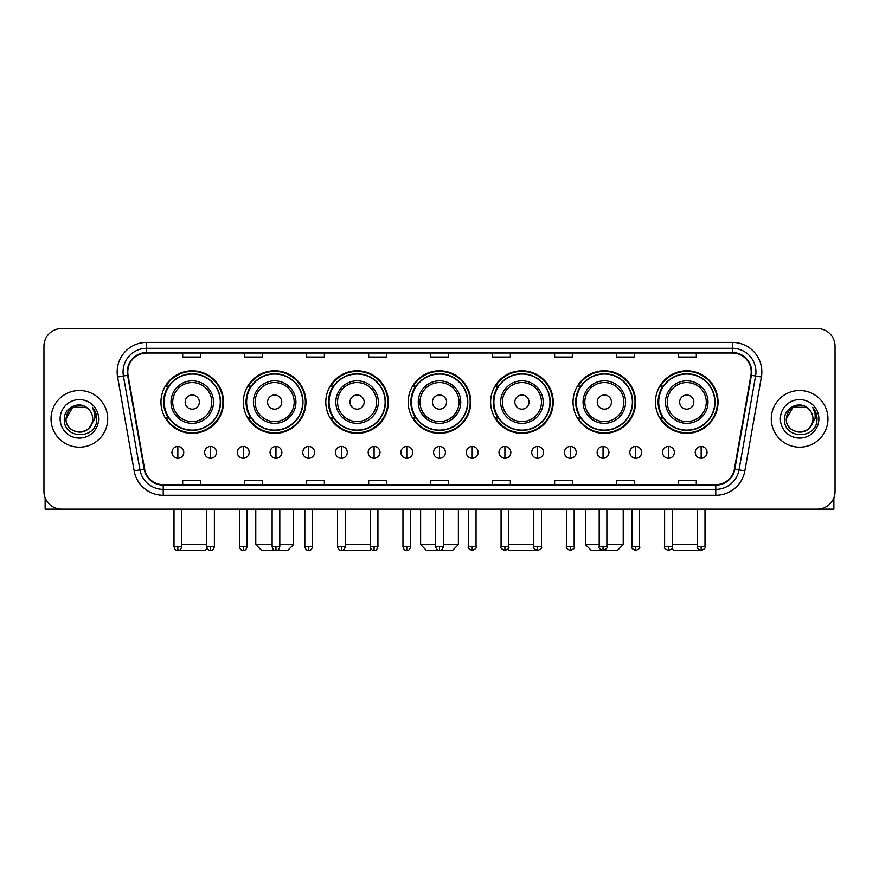 <?xml version="1.0" encoding="UTF-8"?>
<svg xmlns="http://www.w3.org/2000/svg" width="879" height="879" viewBox="0 0 879 879"><rect width="100%" height="100%" fill="white"/><g stroke="black" fill="none" stroke-linecap="round" stroke-linejoin="round"><path stroke-width="1.32" d="M655.459 402.066A31.292 31.292 0 0 0 686.752 433.358A31.292 31.292 0 0 0 718.033 402.066A31.292 31.292 0 0 0 686.752 370.784A31.292 31.292 0 0 0 655.459 402.066M573.042 402.066A31.292 31.292 0 0 0 604.334 433.358A31.292 31.292 0 0 0 635.627 402.066A31.292 31.292 0 0 0 604.334 370.784A31.292 31.292 0 0 0 573.042 402.066M490.625 402.066A31.292 31.292 0 0 0 521.917 433.358A31.292 31.292 0 0 0 553.21 402.066A31.292 31.292 0 0 0 521.917 370.784A31.292 31.292 0 0 0 490.625 402.066M408.208 402.066A31.292 31.292 0 0 0 439.5 433.358A31.292 31.292 0 0 0 470.792 402.066A31.292 31.292 0 0 0 439.5 370.784A31.292 31.292 0 0 0 408.208 402.066M325.79 402.066A31.292 31.292 0 0 0 357.083 433.358A31.292 31.292 0 0 0 388.375 402.066A31.292 31.292 0 0 0 357.083 370.784A31.292 31.292 0 0 0 325.79 402.066M243.373 402.066A31.292 31.292 0 0 0 274.666 433.358A31.292 31.292 0 0 0 305.958 402.066A31.292 31.292 0 0 0 274.666 370.784A31.292 31.292 0 0 0 243.373 402.066M160.967 402.066A31.292 31.292 0 0 0 192.248 433.358A31.292 31.292 0 0 0 223.541 402.066A31.292 31.292 0 0 0 192.248 370.784A31.292 31.292 0 0 0 160.967 402.066M168.471 418.008A28.633 28.633 0 0 1 168.471 386.134M250.878 418.008A28.633 28.633 0 0 1 250.878 386.134M333.295 418.008A28.633 28.633 0 0 1 333.295 386.134M415.712 418.008A28.633 28.633 0 0 1 415.712 386.134M498.129 418.008A28.633 28.633 0 0 1 498.129 386.134M580.547 418.008A28.633 28.633 0 0 1 580.547 386.134M662.964 418.008A28.633 28.633 0 0 1 662.964 386.134M43.95 346.216L43.95 491.449A17.712 17.712 0 0 0 61.662 509.161L817.338 509.161A17.712 17.712 0 0 0 835.05 491.449L835.05 346.216A17.712 17.712 0 0 0 817.338 328.515L61.662 328.515A17.712 17.712 0 0 0 43.95 346.216L43.95 491.449M51.037 418.833A28.337 28.337 0 0 0 79.374 447.18A28.337 28.337 0 0 0 107.71 418.833A28.337 28.337 0 0 0 79.374 390.496A28.337 28.337 0 0 0 51.037 418.833A28.337 28.337 0 0 0 79.374 447.18A28.337 28.337 0 0 0 107.71 418.833A28.337 28.337 0 0 0 79.374 390.496A28.337 28.337 0 0 0 51.037 418.833M771.29 418.833A28.337 28.337 0 0 0 799.626 447.18A28.337 28.337 0 0 0 827.963 418.833A28.337 28.337 0 0 0 799.626 390.496A28.337 28.337 0 0 0 771.29 418.833A28.337 28.337 0 0 0 799.626 447.18A28.337 28.337 0 0 0 827.963 418.833A28.337 28.337 0 0 0 799.626 390.496A28.337 28.337 0 0 0 771.29 418.833M127.785 371.905A18.888 18.888 0 0 1 146.672 353.006L732.328 353.006A18.888 18.888 0 0 1 750.93 375.179L734.383 469.056A18.888 18.888 0 0 1 715.77 484.659L163.23 484.659A18.888 18.888 0 0 1 144.617 469.056L128.07 375.179A18.888 18.888 0 0 1 127.785 371.905M127.312 371.905A19.36 19.36 0 0 0 127.609 375.267L144.156 469.133A19.36 19.36 0 0 0 163.23 485.131L715.77 485.131A19.36 19.36 0 0 0 734.844 469.133L751.391 375.267A19.36 19.36 0 0 0 732.328 352.534L146.672 352.534A19.36 19.36 0 0 0 127.312 371.905M117.61 377.025A29.523 29.523 0 0 1 146.672 342.381L732.328 342.381A29.523 29.523 0 0 1 761.39 377.025L744.843 470.902A29.523 29.523 0 0 1 715.77 495.295L163.23 495.295A29.523 29.523 0 0 1 134.157 470.902L117.61 377.025L123.423 376.003A23.612 23.612 0 0 1 146.672 348.293L732.328 348.293A23.612 23.612 0 0 1 755.577 376.003L739.03 469.869A23.612 23.612 0 0 1 715.77 489.383L163.23 489.383A23.612 23.612 0 0 1 139.97 469.869L123.423 376.003A23.612 23.612 0 0 1 123.06 371.905M817.338 328.515L61.662 328.515M61.662 509.161L817.338 509.161M835.05 491.449L835.05 346.216M734.844 469.133L739.03 469.869L755.577 376.003L761.39 377.025M430.644 353.006L430.644 357.006L448.356 357.006L448.356 353.006M368.653 353.006L368.653 357.006L386.364 357.006L386.364 353.006M306.661 353.006L306.661 357.006L324.373 357.006L324.373 353.006M244.681 353.006L244.681 357.006L262.392 357.006L262.392 353.006M182.689 353.006L182.689 357.006L200.401 357.006L200.401 353.006M492.636 353.006L492.636 357.006L510.347 357.006L510.347 353.006M554.627 353.006L554.627 357.006L572.339 357.006L572.339 353.006M616.608 353.006L616.608 357.006L634.319 357.006L634.319 353.006M678.599 353.006L678.599 357.006L696.311 357.006L696.311 353.006M448.356 484.659L448.356 480.67L430.644 480.67L430.644 484.659M386.364 484.659L386.364 480.67L368.653 480.67L368.653 484.659M324.373 484.659L324.373 480.67L306.661 480.67L306.661 484.659M262.392 484.659L262.392 480.67L244.681 480.67L244.681 484.659M200.401 484.659L200.401 480.67L182.689 480.67L182.689 484.659M510.347 484.659L510.347 480.67L492.636 480.67L492.636 484.659M572.339 484.659L572.339 480.67L554.627 480.67L554.627 484.659M634.319 484.659L634.319 480.67L616.608 480.67L616.608 484.659M696.311 484.659L696.311 480.67L678.599 480.67L678.599 484.659M88.109 408.757A13.339 13.339 0 0 1 92.713 418.833C93.537 436.05 65.211 436.05 66.035 418.833L72.704 407.285L86.043 407.285L88.109 408.757C79.923 400.176 64.156 407.241 64.31 418.833C62.805 439.434 96.207 439.972 96.745 419.832L96.778 418.833C96.723 414.459 95.273 410.614 92.405 407.307C94.58 410.878 95.35 414.723 94.701 418.833L89.592 427.414A13.339 13.339 0 0 0 92.713 418.833C93.537 436.05 65.211 436.05 66.035 418.833C67.331 409.251 72.825 404.922 82.527 405.867M89.592 427.414C82.516 436.984 65.332 430.864 66.035 418.833M60.124 418.833A19.25 19.25 0 0 0 79.374 438.083A19.25 19.25 0 0 0 98.624 418.833A19.25 19.25 0 0 0 79.374 399.593A19.25 19.25 0 0 0 60.124 418.833M92.537 407.449L96.767 419.338M45.126 497.811L45.126 509.161L113.611 509.161M207.202 548.529L205.236 550.485L179.063 550.287M181.689 544.584L206.719 544.584M199.335 402.066A7.087 7.087 0 0 0 192.248 394.99A7.087 7.087 0 0 0 185.172 402.066A7.087 7.087 0 0 0 192.248 409.153A7.087 7.087 0 0 0 199.335 402.066M213.509 402.066A21.25 21.25 0 0 0 192.248 380.816A21.25 21.25 0 0 0 170.998 402.066A21.25 21.25 0 0 0 192.248 423.326A21.25 21.25 0 0 0 213.509 402.066A21.25 21.25 0 0 1 192.248 423.326A21.25 21.25 0 0 1 170.998 402.066M220.299 402.066A28.04 28.04 0 0 0 192.248 374.025A28.04 28.04 0 0 0 164.208 402.066A28.04 28.04 0 0 0 192.248 430.117A28.04 28.04 0 0 0 220.299 402.066M173.361 509.161L173.361 544.584L174.009 544.584M222.947 402.066A30.699 30.699 0 0 1 166.01 418.008L168.856 418.008A28.304 28.304 0 0 0 210.982 423.293A28.304 28.304 0 0 0 210.982 380.849A28.304 28.304 0 0 0 168.856 386.134L166.01 386.134A30.699 30.699 0 0 1 222.947 402.066M279.808 544.584L293.564 544.584L287.653 550.485L261.678 550.485L255.778 544.584L272.127 544.584M281.752 402.066A7.087 7.087 0 0 0 274.666 394.99A7.087 7.087 0 0 0 267.579 402.066A7.087 7.087 0 0 0 274.666 409.153A7.087 7.087 0 0 0 281.752 402.066M295.926 402.066A21.25 21.25 0 0 0 274.666 380.816A21.25 21.25 0 0 0 253.416 402.066A21.25 21.25 0 0 0 274.666 423.326A21.25 21.25 0 0 0 295.926 402.066A21.25 21.25 0 0 1 274.666 423.326A21.25 21.25 0 0 1 253.416 402.066M302.706 402.066A28.04 28.04 0 0 0 274.666 374.025A28.04 28.04 0 0 0 246.625 402.066A28.04 28.04 0 0 0 274.666 430.117A28.04 28.04 0 0 0 302.706 402.066M305.365 402.066A30.699 30.699 0 0 1 248.427 418.008L251.273 418.008A28.304 28.304 0 0 0 293.399 423.293A28.304 28.304 0 0 0 293.399 380.849A28.304 28.304 0 0 0 251.273 386.134L248.427 386.134A30.699 30.699 0 0 1 305.365 402.066M371.29 549.276L370.07 550.485L344.096 550.485L343.469 549.869M345.216 544.584L370.246 544.584M364.17 402.066A7.087 7.087 0 0 0 357.083 394.99A7.087 7.087 0 0 0 349.996 402.066A7.087 7.087 0 0 0 357.083 409.153A7.087 7.087 0 0 0 364.17 402.066M378.333 402.066A21.25 21.25 0 0 0 357.083 380.816A21.25 21.25 0 0 0 335.833 402.066A21.25 21.25 0 0 0 357.083 423.326A21.25 21.25 0 0 0 378.333 402.066A21.25 21.25 0 0 1 357.083 423.326A21.25 21.25 0 0 1 335.833 402.066M385.123 402.066A28.04 28.04 0 0 0 357.083 374.025A28.04 28.04 0 0 0 329.043 402.066A28.04 28.04 0 0 0 357.083 430.117A28.04 28.04 0 0 0 385.123 402.066M387.782 402.066A30.699 30.699 0 0 1 330.845 418.008L333.69 418.008A28.304 28.304 0 0 0 375.816 423.293A28.304 28.304 0 0 0 375.816 380.849A28.304 28.304 0 0 0 333.69 386.134L330.845 386.134A30.699 30.699 0 0 1 387.782 402.066M443.335 544.584L458.388 544.584L452.487 550.485L426.513 550.485L420.612 544.584L435.665 544.584M446.587 402.066A7.087 7.087 0 0 0 439.5 394.99A7.087 7.087 0 0 0 432.413 402.066A7.087 7.087 0 0 0 439.5 409.153A7.087 7.087 0 0 0 446.587 402.066M460.75 402.066A21.25 21.25 0 0 0 439.5 380.816A21.25 21.25 0 0 0 418.25 402.066A21.25 21.25 0 0 0 439.5 423.326A21.25 21.25 0 0 0 460.75 402.066A21.25 21.25 0 0 1 439.5 423.326A21.25 21.25 0 0 1 418.25 402.066M467.54 402.066A28.04 28.04 0 0 0 439.5 374.025A28.04 28.04 0 0 0 411.46 402.066A28.04 28.04 0 0 0 439.5 430.117A28.04 28.04 0 0 0 467.54 402.066M470.199 402.066A30.699 30.699 0 0 1 413.262 418.008L416.108 418.008A28.304 28.304 0 0 0 458.234 423.293A28.304 28.304 0 0 0 458.234 380.849A28.304 28.304 0 0 0 416.108 386.134L413.262 386.134A30.699 30.699 0 0 1 470.199 402.066M535.531 549.869L534.904 550.485L508.93 550.485L507.71 549.276M508.754 544.584L533.784 544.584M529.004 402.066A7.087 7.087 0 0 0 521.917 394.99A7.087 7.087 0 0 0 514.83 402.066A7.087 7.087 0 0 0 521.917 409.153A7.087 7.087 0 0 0 529.004 402.066M543.167 402.066A21.25 21.25 0 0 0 521.917 380.816A21.25 21.25 0 0 0 500.667 402.066A21.25 21.25 0 0 0 521.917 423.326A21.25 21.25 0 0 0 543.167 402.066A21.25 21.25 0 0 1 521.917 423.326A21.25 21.25 0 0 1 500.667 402.066M549.957 402.066A28.04 28.04 0 0 0 521.917 374.025A28.04 28.04 0 0 0 493.877 402.066A28.04 28.04 0 0 0 521.917 430.117A28.04 28.04 0 0 0 549.957 402.066M552.616 402.066A30.699 30.699 0 0 1 495.679 418.008L498.525 418.008A28.304 28.304 0 0 0 540.64 423.293A28.304 28.304 0 0 0 540.64 380.849A28.304 28.304 0 0 0 498.525 386.134L495.679 386.134A30.699 30.699 0 0 1 552.616 402.066M606.873 544.584L623.222 544.584L617.322 550.485L591.347 550.485L585.436 544.584L599.192 544.584M611.421 402.066A7.087 7.087 0 0 0 604.334 394.99A7.087 7.087 0 0 0 597.248 402.066A7.087 7.087 0 0 0 604.334 409.153A7.087 7.087 0 0 0 611.421 402.066M625.584 402.066A21.25 21.25 0 0 0 604.334 380.816A21.25 21.25 0 0 0 583.074 402.066A21.25 21.25 0 0 0 604.334 423.326A21.25 21.25 0 0 0 625.584 402.066A21.25 21.25 0 0 1 604.334 423.326A21.25 21.25 0 0 1 583.074 402.066M632.375 402.066A28.04 28.04 0 0 0 604.334 374.025A28.04 28.04 0 0 0 576.294 402.066A28.04 28.04 0 0 0 604.334 430.117A28.04 28.04 0 0 0 632.375 402.066M635.034 402.066A30.699 30.699 0 0 1 578.096 418.008L580.942 418.008A28.304 28.304 0 0 0 623.057 423.293A28.304 28.304 0 0 0 623.057 380.849A28.304 28.304 0 0 0 580.942 386.134L578.096 386.134A30.699 30.699 0 0 1 635.034 402.066M699.937 550.287L673.764 550.485L671.798 548.529M672.281 544.584L697.311 544.584M704.991 544.584L705.639 544.584L704.991 545.233M693.828 402.066A7.087 7.087 0 0 0 686.752 394.99A7.087 7.087 0 0 0 679.665 402.066A7.087 7.087 0 0 0 686.752 409.153A7.087 7.087 0 0 0 693.828 402.066M708.002 402.066A21.25 21.25 0 0 0 686.752 380.816A21.25 21.25 0 0 0 665.491 402.066A21.25 21.25 0 0 0 686.752 423.326A21.25 21.25 0 0 0 708.002 402.066A21.25 21.25 0 0 1 686.752 423.326A21.25 21.25 0 0 1 665.491 402.066M714.792 402.066A28.04 28.04 0 0 0 686.752 374.025A28.04 28.04 0 0 0 658.701 402.066A28.04 28.04 0 0 0 686.752 430.117A28.04 28.04 0 0 0 714.792 402.066M717.451 402.066A30.699 30.699 0 0 1 660.514 418.008L663.359 418.008A28.304 28.304 0 0 0 705.474 423.293A28.304 28.304 0 0 0 705.474 380.849A28.304 28.304 0 0 0 663.359 386.134L660.514 386.134A30.699 30.699 0 0 1 717.451 402.066M177.844 446.466A5.9 5.9 0 0 0 171.943 452.366A5.9 5.9 0 0 0 177.844 458.278A5.9 5.9 0 0 0 183.755 452.366A5.9 5.9 0 0 0 177.844 446.466L177.844 458.278A5.9 5.9 0 0 0 183.755 452.366A5.9 5.9 0 0 0 177.844 446.466M210.553 446.466A5.9 5.9 0 0 0 204.653 452.366A5.9 5.9 0 0 0 210.553 458.278A5.9 5.9 0 0 0 216.454 452.366A5.9 5.9 0 0 0 210.553 446.466L210.553 458.278A5.9 5.9 0 0 0 216.454 452.366A5.9 5.9 0 0 0 210.553 446.466M243.263 446.466A5.9 5.9 0 0 0 237.352 452.366A5.9 5.9 0 0 0 243.263 458.278A5.9 5.9 0 0 0 249.164 452.366A5.9 5.9 0 0 0 243.263 446.466L243.263 458.278A5.9 5.9 0 0 0 249.164 452.366A5.9 5.9 0 0 0 243.263 446.466M275.962 446.466A5.9 5.9 0 0 0 270.062 452.366A5.9 5.9 0 0 0 275.962 458.278A5.9 5.9 0 0 0 281.873 452.366A5.9 5.9 0 0 0 275.962 446.466L275.962 458.278A5.9 5.9 0 0 0 281.873 452.366A5.9 5.9 0 0 0 275.962 446.466M308.672 446.466A5.9 5.9 0 0 0 302.772 452.366A5.9 5.9 0 0 0 308.672 458.278A5.9 5.9 0 0 0 314.572 452.366A5.9 5.9 0 0 0 308.672 446.466L308.672 458.278A5.9 5.9 0 0 0 314.572 452.366A5.9 5.9 0 0 0 308.672 446.466M341.382 446.466A5.9 5.9 0 0 0 335.481 452.366A5.9 5.9 0 0 0 341.382 458.278A5.9 5.9 0 0 0 347.282 452.366A5.9 5.9 0 0 0 341.382 446.466L341.382 458.278A5.9 5.9 0 0 0 347.282 452.366A5.9 5.9 0 0 0 341.382 446.466M374.091 446.466A5.9 5.9 0 0 0 368.18 452.366A5.9 5.9 0 0 0 374.091 458.278A5.9 5.9 0 0 0 379.992 452.366A5.9 5.9 0 0 0 374.091 446.466L374.091 458.278A5.9 5.9 0 0 0 379.992 452.366A5.9 5.9 0 0 0 374.091 446.466M406.79 446.466A5.9 5.9 0 0 0 400.89 452.366A5.9 5.9 0 0 0 406.79 458.278A5.9 5.9 0 0 0 412.701 452.366A5.9 5.9 0 0 0 406.79 446.466L406.79 458.278A5.9 5.9 0 0 0 412.701 452.366A5.9 5.9 0 0 0 406.79 446.466M439.5 446.466A5.9 5.9 0 0 0 433.6 452.366A5.9 5.9 0 0 0 439.5 458.278A5.9 5.9 0 0 0 445.4 452.366A5.9 5.9 0 0 0 439.5 446.466L439.5 458.278A5.9 5.9 0 0 0 445.4 452.366A5.9 5.9 0 0 0 439.5 446.466M472.21 446.466A5.9 5.9 0 0 0 466.299 452.366A5.9 5.9 0 0 0 472.21 458.278A5.9 5.9 0 0 0 478.11 452.366A5.9 5.9 0 0 0 472.21 446.466L472.21 458.278A5.9 5.9 0 0 0 478.11 452.366A5.9 5.9 0 0 0 472.21 446.466M504.909 446.466A5.9 5.9 0 0 0 499.008 452.366A5.9 5.9 0 0 0 504.909 458.278A5.9 5.9 0 0 0 510.82 452.366A5.9 5.9 0 0 0 504.909 446.466L504.909 458.278A5.9 5.9 0 0 0 510.82 452.366A5.9 5.9 0 0 0 504.909 446.466M537.618 446.466A5.9 5.9 0 0 0 531.718 452.366A5.9 5.9 0 0 0 537.618 458.278A5.9 5.9 0 0 0 543.519 452.366A5.9 5.9 0 0 0 537.618 446.466L537.618 458.278A5.9 5.9 0 0 0 543.519 452.366A5.9 5.9 0 0 0 537.618 446.466M570.328 446.466A5.9 5.9 0 0 0 564.428 452.366A5.9 5.9 0 0 0 570.328 458.278A5.9 5.9 0 0 0 576.228 452.366A5.9 5.9 0 0 0 570.328 446.466L570.328 458.278A5.9 5.9 0 0 0 576.228 452.366A5.9 5.9 0 0 0 570.328 446.466M603.038 446.466A5.9 5.9 0 0 0 597.127 452.366A5.9 5.9 0 0 0 603.038 458.278A5.9 5.9 0 0 0 608.938 452.366A5.9 5.9 0 0 0 603.038 446.466L603.038 458.278A5.9 5.9 0 0 0 608.938 452.366A5.9 5.9 0 0 0 603.038 446.466M635.737 446.466A5.9 5.9 0 0 0 629.836 452.366A5.9 5.9 0 0 0 635.737 458.278A5.9 5.9 0 0 0 641.648 452.366A5.9 5.9 0 0 0 635.737 446.466L635.737 458.278A5.9 5.9 0 0 0 641.648 452.366A5.9 5.9 0 0 0 635.737 446.466M668.447 446.466A5.9 5.9 0 0 0 662.546 452.366A5.9 5.9 0 0 0 668.447 458.278A5.9 5.9 0 0 0 674.347 452.366A5.9 5.9 0 0 0 668.447 446.466L668.447 458.278A5.9 5.9 0 0 0 674.347 452.366A5.9 5.9 0 0 0 668.447 446.466M701.156 446.466A5.9 5.9 0 0 0 695.245 452.366A5.9 5.9 0 0 0 701.156 458.278A5.9 5.9 0 0 0 707.057 452.366A5.9 5.9 0 0 0 701.156 446.466L701.156 458.278A5.9 5.9 0 0 0 707.057 452.366A5.9 5.9 0 0 0 701.156 446.466M833.874 497.811L833.874 509.161L765.389 509.161M808.372 408.757A13.339 13.339 0 0 1 812.965 418.833C813.789 436.05 785.463 436.05 786.287 418.833L792.957 407.285L806.296 407.285L808.372 408.757C800.176 400.176 784.42 407.241 784.562 418.833C783.068 439.434 816.459 439.972 816.998 419.832L817.03 418.833C816.976 414.459 815.525 410.614 812.657 407.307C814.833 410.878 815.602 414.723 814.965 418.833L809.856 427.414A13.339 13.339 0 0 0 812.965 418.833C813.789 436.05 785.463 436.05 786.287 418.833C787.584 409.251 793.078 404.922 802.78 405.867M809.856 427.414C802.769 436.984 785.595 430.864 786.287 418.833M780.376 418.833A19.25 19.25 0 0 0 799.626 438.083A19.25 19.25 0 0 0 818.876 418.833A19.25 19.25 0 0 0 799.626 399.593A19.25 19.25 0 0 0 780.376 418.833M812.789 407.449L817.02 419.338M732.328 342.381L732.328 352.534M123.423 376.003L127.609 375.267M163.23 495.295L163.23 485.131M715.77 485.131L715.77 495.295M134.157 470.902L144.156 469.133M751.391 375.267L755.577 376.003M146.672 342.381L146.672 352.534M739.03 469.869L744.843 470.902M211.773 402.066A19.525 19.525 0 0 0 192.248 382.541A19.525 19.525 0 0 0 172.723 402.066A19.525 19.525 0 0 0 192.248 421.59A19.525 19.525 0 0 0 211.773 402.066M294.19 402.066A19.525 19.525 0 0 0 274.666 382.541A19.525 19.525 0 0 0 255.141 402.066A19.525 19.525 0 0 0 274.666 421.59A19.525 19.525 0 0 0 294.19 402.066M376.608 402.066A19.525 19.525 0 0 0 357.083 382.541A19.525 19.525 0 0 0 337.558 402.066A19.525 19.525 0 0 0 357.083 421.59A19.525 19.525 0 0 0 376.608 402.066M459.025 402.066A19.525 19.525 0 0 0 439.5 382.541A19.525 19.525 0 0 0 419.975 402.066A19.525 19.525 0 0 0 439.5 421.59A19.525 19.525 0 0 0 459.025 402.066M541.442 402.066A19.525 19.525 0 0 0 521.917 382.541A19.525 19.525 0 0 0 502.392 402.066A19.525 19.525 0 0 0 521.917 421.59A19.525 19.525 0 0 0 541.442 402.066M623.859 402.066A19.525 19.525 0 0 0 604.334 382.541A19.525 19.525 0 0 0 584.81 402.066A19.525 19.525 0 0 0 604.334 421.59A19.525 19.525 0 0 0 623.859 402.066M706.276 402.066A19.525 19.525 0 0 0 686.752 382.541A19.525 19.525 0 0 0 667.227 402.066A19.525 19.525 0 0 0 686.752 421.59A19.525 19.525 0 0 0 706.276 402.066M177.844 546.65L174.009 546.65C174.679 549.386 175.954 550.672 177.844 550.485L177.844 546.65L181.689 546.65L181.689 509.161M210.553 546.65L206.719 546.65C207.389 549.386 208.664 550.672 210.553 550.485L210.553 546.65L214.388 546.65L214.388 509.161M243.263 546.65L239.418 546.65C240.088 549.386 241.373 550.672 243.263 550.485L243.263 546.65L247.098 546.65L247.098 509.161M275.962 546.65L272.127 546.65C272.798 549.386 274.083 550.672 275.962 550.485L275.962 546.65L279.808 546.65L279.808 509.161M308.672 546.65L304.837 546.65C305.507 549.386 306.782 550.672 308.672 550.485L308.672 546.65L312.506 546.65L312.506 509.161M341.382 546.65L337.547 546.65C338.217 549.386 339.492 550.672 341.382 550.485L341.382 546.65L345.216 546.65L345.216 509.161M374.091 546.65L370.246 546.65C370.916 549.386 372.202 550.672 374.091 550.485L374.091 546.65L377.926 546.65L377.926 509.161M406.79 546.65L402.956 546.65C403.626 549.386 404.9 550.672 406.79 550.485L406.79 546.65L410.636 546.65L410.636 509.161M439.5 546.65L435.665 546.65C436.336 549.386 437.61 550.672 439.5 550.485L439.5 546.65L443.335 546.65L443.335 509.161M472.21 546.65L468.364 546.65C467.595 547.881 468.87 549.155 472.21 550.485L472.21 546.65L476.044 546.65L476.044 509.161M504.909 546.65L501.074 546.65C500.294 547.881 501.579 549.155 504.909 550.485L504.909 546.65L508.754 546.65L508.754 509.161M537.618 546.65L533.784 546.65C533.004 547.881 534.278 549.155 537.618 550.485L537.618 546.65L541.453 546.65L541.453 509.161M570.328 546.65L566.494 546.65C565.713 547.881 566.988 549.155 570.328 550.485L570.328 546.65L574.163 546.65L574.163 509.161M603.038 546.65L599.192 546.65C598.412 547.881 599.698 549.155 603.038 550.485L603.038 546.65L606.873 546.65L606.873 509.161M635.737 546.65L631.902 546.65C631.122 547.881 632.408 549.155 635.737 550.485L635.737 546.65L639.582 546.65L639.582 509.161M668.447 546.65L664.612 546.65C663.832 547.881 665.106 549.155 668.447 550.485L668.447 546.65L672.281 546.65L672.281 509.161M701.156 546.65L697.311 546.65C696.542 547.881 697.816 549.155 701.156 550.485L701.156 546.65L704.991 546.65L704.991 509.161M174.009 545.233L173.361 544.584M293.564 509.161L293.564 544.584M255.778 509.161L255.778 544.584M458.388 509.161L458.388 544.584M420.612 509.161L420.612 544.584M623.222 509.161L623.222 544.584M585.436 509.161L585.436 544.584M705.639 509.161L705.639 544.584M174.009 546.65L174.009 509.161M181.689 546.65C181.019 549.386 179.734 550.672 177.844 550.485M206.719 546.65L206.719 509.161M214.388 546.65C213.718 549.386 212.443 550.672 210.553 550.485M239.418 546.65L239.418 509.161M247.098 546.65C246.428 549.386 245.153 550.672 243.263 550.485M272.127 546.65L272.127 509.161M279.808 546.65C279.137 549.386 277.852 550.672 275.962 550.485M304.837 546.65L304.837 509.161M312.506 546.65C311.836 549.386 310.562 550.672 308.672 550.485M337.547 546.65L337.547 509.161M345.216 546.65C344.546 549.386 343.271 550.672 341.382 550.485M370.246 546.65L370.246 509.161M377.926 546.65C377.256 549.386 375.97 550.672 374.091 550.485M402.956 546.65L402.956 509.161M410.636 546.65C409.966 549.386 408.68 550.672 406.79 550.485M435.665 546.65L435.665 509.161M443.335 546.65C442.664 549.386 441.39 550.672 439.5 550.485M468.364 546.65L468.364 509.161M476.044 546.65C476.825 547.881 475.539 549.155 472.21 550.485M501.074 546.65L501.074 509.161M508.754 546.65C509.534 547.881 508.249 549.155 504.909 550.485M533.784 546.65L533.784 509.161M541.453 546.65C542.233 547.881 540.959 549.155 537.618 550.485M566.494 546.65L566.494 509.161M574.163 546.65C574.943 547.881 573.668 549.155 570.328 550.485M599.192 546.65L599.192 509.161M606.873 546.65C607.653 547.881 606.367 549.155 603.038 550.485M631.902 546.65L631.902 509.161M639.582 546.65C640.351 547.881 639.077 549.155 635.737 550.485M664.612 546.65L664.612 509.161M672.281 546.65C673.061 547.881 671.787 549.155 668.447 550.485M697.311 546.65L697.311 509.161M704.991 546.65C705.771 547.881 704.486 549.155 701.156 550.485"/></g></svg>

